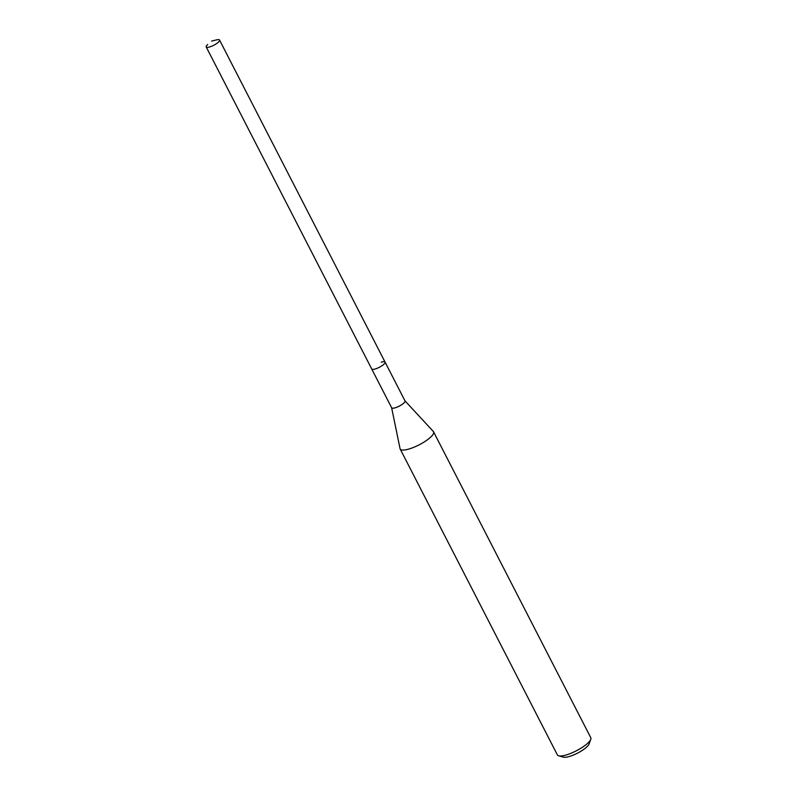 <?xml version="1.0" encoding="UTF-8"?>
<svg xmlns="http://www.w3.org/2000/svg" width="797" height="797" viewBox="0 0 797 797"><rect width="100%" height="100%" fill="white"/><g stroke="black" fill="none" stroke-linecap="round" stroke-linejoin="round"><path stroke-width="1.2" d="M211.633 41.075L216.724 39.85A7.512 1.992 152.8 0 1 219.554 40.049A7.512 1.992 152.8 0 1 216.874 43.397A7.512 1.992 152.8 0 1 210.019 46.834A7.512 1.992 152.8 0 1 206.194 46.913A7.512 1.992 152.8 0 1 207.688 44.493L206.762 45.399M375.536 368.881A7.512 1.992 -27.2 0 0 382.391 365.444A7.512 1.992 -27.2 0 0 385.071 362.097A7.512 1.992 152.8 0 1 382.391 365.444A7.512 1.992 152.8 0 1 375.536 368.881A7.512 1.992 152.8 0 1 371.711 368.961A7.512 1.992 -27.2 0 0 375.536 368.881M391.606 407.646A7.512 1.992 -27.2 0 0 391.656 407.785A7.512 1.992 -27.2 0 0 395.481 407.705A7.512 1.992 -27.2 0 0 402.336 404.268A7.512 1.992 -27.2 0 0 405.015 400.921A7.512 1.992 -27.2 0 0 404.936 400.791M381.245 362.177A7.512 1.992 152.8 0 1 385.071 362.097L219.554 40.049M404.986 400.851L433.359 431.516A18.779 4.991 152.8 0 1 433.568 431.825A18.779 4.991 152.8 0 1 426.863 440.193A18.779 4.991 152.8 0 1 409.738 448.781A18.779 4.991 152.8 0 1 400.164 448.99A18.779 4.991 152.8 0 1 400.044 448.641L391.626 407.715M400.164 448.99L557.402 754.938A18.779 4.991 -27.2 0 0 558.677 755.825A18.779 4.991 -27.2 0 0 566.976 754.729A18.779 4.991 -27.2 0 0 590.786 739.317A18.779 4.991 -27.2 0 0 590.806 737.763L433.568 431.825M558.677 755.825L563.419 757.15A15.023 3.985 -27.2 0 0 570.054 756.273A15.023 3.985 -27.2 0 0 589.103 743.95L590.786 739.317M391.656 407.785L206.194 46.913M405.015 400.921L385.071 362.097"/></g></svg>
